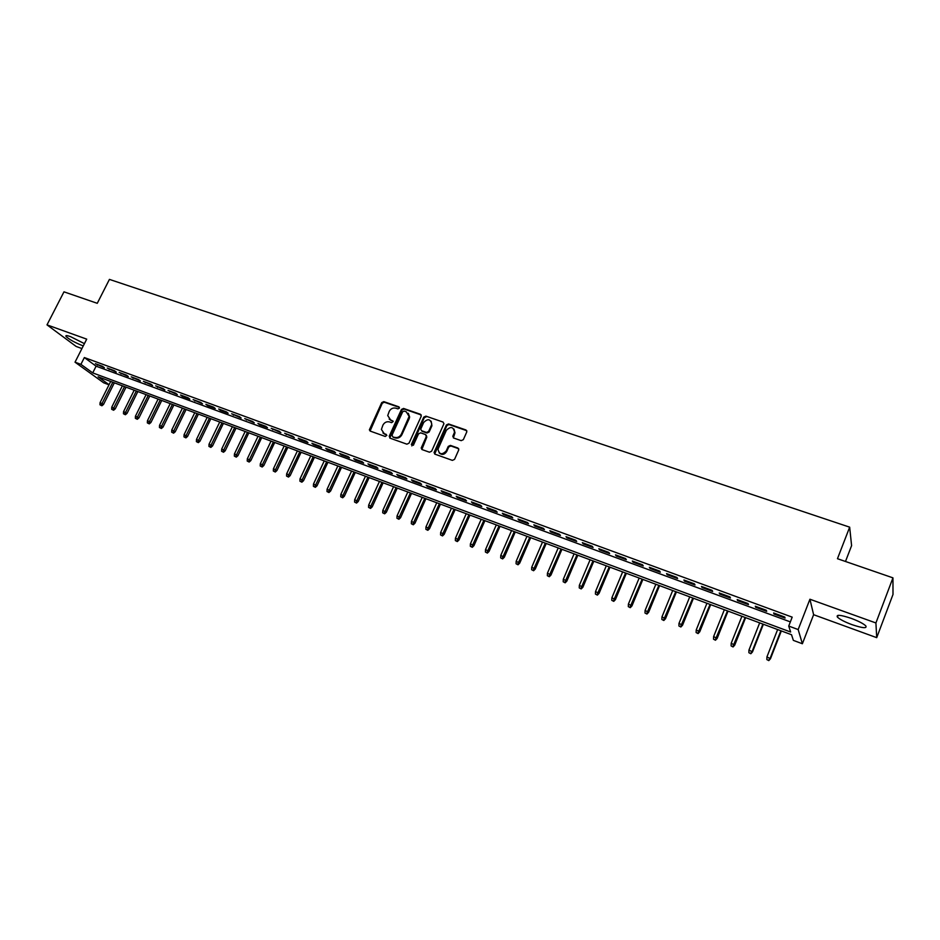 <?xml version="1.0" encoding="UTF-8"?>
<svg xmlns="http://www.w3.org/2000/svg" width="940" height="940" viewBox="0 0 940 940"><rect width="100%" height="100%" fill="white"/><g stroke="black" fill="none" stroke-linecap="round" stroke-linejoin="round"><path stroke-width="1.41" d="M399.347 408.195L398.819 406.809L383.802 401.639L381.722 402.614L369.361 429.85L370.243 431.108L385.259 436.466L386.834 435.326L384.26 433.681L381.405 429.439L382.921 425.103C384.507 422.33 386.751 421.285 389.63 421.954L391.581 422.647L393.155 421.531L390.582 419.886L387.727 415.574L389.231 411.356C390.817 408.595 393.049 407.537 395.928 408.207L397.879 408.877L399.347 408.195M399.406 407.42L384.354 402.226L382.274 403.201L370.078 431.037M386.211 434.374L384.26 433.681M393.108 421.155L390.582 419.886M851.147 618.332C840.454 614.795 835.883 614.408 837.446 617.145C839.902 619.436 844.743 621.939 851.957 624.642C862.661 628.214 867.268 628.625 865.775 625.852C863.284 623.549 858.408 621.046 851.147 618.332M84.424 343.64L70.465 336.614C66.775 335.333 65.295 335.274 66.011 336.438C69.184 339.434 74.718 342.512 82.603 345.685L83.272 345.92M461.188 440.649L463.349 439.65L466.851 431.754L465.958 429.968L448.533 423.952L446.394 424.951L434.057 452.516L434.962 454.173L452.375 460.377L454.549 459.378L458.791 449.814L457.897 448.028L450.413 445.396L448.251 446.394L446.195 450.988C441.918 455.172 439.191 454.561 438.005 449.167L446.371 430.297C450.742 426.102 453.456 426.748 454.514 432.236L452.798 436.313L453.703 438.04L461.188 440.649M892.953 577.853L893 594.456L876.715 637.661L875.916 622.962L892.953 577.853L837.47 558.712L849.666 527.164L109.428 279.392L97.267 303.315L63.979 291.835L47 324.864L86.703 339.14L75.024 362.182L80.91 364.356L84.353 357.553L792.197 617.145L788.731 626.064L798.166 629.553L802.372 643.747L793.348 640.375L791.527 634.723L98.124 376.787L109.063 384.707M875.916 622.962L809.928 599.238L798.166 629.553M421.226 416.267L420.462 414.281L403.554 408.442L401.451 409.429L389.242 436.148L389.983 438.146L406.891 444.173L409.018 443.187L421.226 416.267M425.879 416.138L443.046 422.06L443.95 423.717L431.613 451.224L429.463 452.211L422.095 449.59L421.19 448.016L426.29 436.571L425.514 434.55L420.662 432.846L418.535 433.834L413.365 445.255L411.344 444.526L423.752 417.137L425.879 416.138L443.046 422.06M47 324.864L76.14 346.449L81.933 348.552M102.472 366.306L95.375 363.698L104.41 367.74L102.472 366.306M114.386 370.677L107.219 368.045L116.29 372.111L114.386 370.677M126.395 375.095L119.169 372.44L128.287 376.517L126.395 375.095M138.509 379.548L131.224 376.87L140.389 380.97L138.509 379.548M150.741 384.049L143.397 381.346L152.586 385.459L150.741 384.049M163.078 388.572L155.664 385.858L164.9 389.983L163.078 388.572M175.522 393.155L168.037 390.406L177.331 394.553L175.522 393.155M188.082 397.773L180.539 394.988L182.325 396.398L189.857 399.159L188.082 397.773M200.749 402.426L193.135 399.629L202.511 403.812L200.749 402.426M213.545 407.126L205.86 404.294L207.599 405.692L215.272 408.512L213.545 407.126M226.446 411.873L218.691 409.018L220.407 410.404L228.15 413.248L226.446 411.873M239.465 416.655L231.639 413.776L241.145 418.03L239.465 416.655M252.613 421.484L244.706 418.582L254.258 422.847L252.613 421.484M265.867 426.361L257.901 423.423L259.546 424.798L267.5 427.724L265.867 426.361M279.262 431.272L271.214 428.323L280.86 432.635L279.262 431.272M292.775 436.242L284.644 433.258L294.338 437.594L292.775 436.242M306.405 441.26L298.215 438.24L299.766 439.591L307.956 442.599L306.405 441.26M320.176 446.312L311.904 443.269L313.431 444.608L321.691 447.652L320.176 446.312M334.076 451.423L325.722 448.356L327.214 449.684L335.556 452.751L334.076 451.423M348.106 456.582L339.669 453.48L341.138 454.807L349.551 457.897L348.106 456.582M362.264 461.787L353.745 458.649L355.191 459.966L363.686 463.091L362.264 461.787M376.564 467.039L367.963 463.878L369.373 465.194L377.951 468.343L376.564 467.039M390.993 472.35L382.322 469.154L383.696 470.458L392.356 473.643L390.993 472.35M405.575 477.708L396.809 474.477L398.161 475.769L406.903 478.989L405.575 477.708M420.298 483.113L411.45 479.858L412.754 481.139L421.59 484.394L420.298 483.113M435.161 488.577L426.22 485.287L427.5 486.568L436.419 489.846L435.161 488.577M450.166 494.088L441.142 490.774L442.387 492.043L451.388 495.356L450.166 494.088M465.324 499.657L456.217 496.308L457.416 497.565L466.51 500.914L465.324 499.657M480.634 505.285L471.434 501.901L472.597 503.159L481.785 506.531L480.634 505.285M496.097 510.972L486.803 507.553L487.93 508.798L497.201 512.206L496.097 510.972M511.713 516.706L502.324 513.264L503.417 514.486L512.782 517.928L511.713 516.706M527.481 522.511L517.999 519.021L519.056 520.243L528.515 523.721L527.481 522.511M543.414 528.362L533.838 524.837L534.86 526.048L544.413 529.561L543.414 528.362M559.512 534.284L549.83 530.724L550.817 531.923L560.463 535.471L559.512 534.284M575.774 540.253L565.998 536.658L566.938 537.845L576.69 541.44L575.774 540.253M592.2 546.293L582.318 542.662L583.223 543.837L593.07 547.468L592.2 546.293M608.803 552.391L598.815 548.725L599.673 549.888L609.625 553.554L608.803 552.391M625.57 558.56L615.489 554.847L616.299 555.998L626.346 559.699L625.57 558.56M642.514 564.787L632.326 561.039L633.09 562.179L643.254 565.915L642.514 564.787M659.645 571.073L649.34 567.29L650.057 568.418L660.327 572.202L659.645 571.073M676.941 577.442L666.542 573.611L667.212 574.728L677.587 578.547L676.941 577.442M694.437 583.869L683.92 580.004L684.543 581.108L695.024 584.962L694.437 583.869M712.109 590.367L701.475 586.454L702.051 587.547L712.649 591.448L712.109 590.367M729.969 596.923L719.229 592.976L719.758 594.057L730.462 597.993L729.969 596.923M748.029 603.562L737.172 599.579L737.641 600.637L748.475 604.62L748.029 603.562M766.288 610.272L755.314 606.241L755.725 607.287L766.676 611.317L766.288 610.272M84.353 357.553L96.103 366.177L790.352 621.892M774.008 614.008L785.076 618.073L784.736 617.051L773.644 612.974L774.008 614.008L774.313 613.221M845.495 561.474L851.593 545.647L849.666 527.164M809.928 599.238L813.617 614.701L876.715 637.661M813.617 614.701L802.372 643.747M109.017 384.812L103.706 382.827L75.024 362.182M80.91 364.356L92.731 372.898L790.646 632.021L788.731 626.064M96.103 366.177L92.731 372.898M97.325 365.131L97.631 364.52M109.146 369.479L109.451 368.868M121.084 373.862L121.389 373.251M133.116 378.291L133.421 377.68M145.254 382.756L145.559 382.134M157.497 387.268L157.803 386.646M169.858 391.804L170.163 391.181M182.325 396.398L182.63 395.764M194.909 401.016L195.214 400.393M207.599 405.692L207.905 405.058M220.407 410.404L220.712 409.758M233.332 415.151L233.637 414.517M246.374 419.945L246.691 419.311M259.546 424.798L259.851 424.14M272.823 429.674L273.141 429.028M286.23 434.609L286.547 433.951M299.766 439.591L300.083 438.933M313.431 444.608L313.737 443.95M327.214 449.684L327.531 449.014M341.138 454.807L341.443 454.138M355.191 459.966L355.496 459.296M369.373 465.194L369.69 464.513M383.696 470.458L384.014 469.777M398.161 475.769L398.466 475.088M412.754 481.139L413.071 480.457M427.5 486.568L427.806 485.874M442.387 492.043L442.693 491.35M457.416 497.565L457.733 496.872M472.597 503.159L472.914 502.454M487.93 508.798L488.248 508.082M503.417 514.486L503.723 513.78M519.056 520.243L519.374 519.526M534.86 526.048L535.165 525.331M550.817 531.923L551.122 531.194M566.938 537.845L567.243 537.116M583.223 543.837L583.529 543.109M599.673 549.888L599.979 549.148M616.299 555.998L616.605 555.258M633.09 562.179L633.395 561.438M650.057 568.418L650.374 567.666M667.212 574.728L667.518 573.976M684.543 581.108L684.849 580.344M702.051 587.547L702.368 586.783M719.758 594.057L720.064 593.281M737.641 600.637L737.959 599.861M755.725 607.287L756.042 606.511M389.172 419.076L391.122 420.462M382.933 432.929L384.812 434.245M421.261 414.987L404.082 409.029L401.979 410.016L389.795 438.064M404.177 411.062L402.708 411.744L391.992 435.22L393.049 437.171L394.577 437.347C397.479 438.052 399.735 436.994 401.333 434.198L409.123 416.42L406.245 411.779L404.177 411.062M408.289 413.259L409.64 417.007L409.182 418.688L401.862 434.762C400.276 437.558 398.02 438.604 395.117 437.911L393.049 437.171M426.302 435.244L426.807 437.135L421.849 449.473M426.384 416.726L424.269 417.713L411.826 445.924M431.425 425.197L431.765 424.081C430.497 418.923 427.794 418.394 423.67 422.507L420.709 429.216L421.613 430.755L426.466 432.447L428.605 431.46L431.425 425.197L431.93 425.773L431.155 421.202M431.93 425.773L429.11 432.024L426.971 433.023L422.119 431.319M453.985 429.051L454.995 432.811L453.374 437.887M439.168 452.904C441.918 455.254 444.42 454.796 446.688 451.541L446.195 450.988M458.697 448.744L450.906 445.96L448.744 446.947L446.688 451.541M466.792 430.72L449.026 424.539L446.888 425.526L434.691 454.044M99.981 404.799L101.908 405.763L99.981 404.799L100.075 402.661L103.541 404.412L114.339 382.827M101.144 405.246L112.788 382.251M100.075 402.661L110.685 381.464M103.541 404.412L101.908 405.763M111.66 409.264L113.599 410.24L111.66 409.264L111.766 407.126L115.232 408.877L126.042 387.174M112.835 409.711L124.503 386.61M111.766 407.126L122.388 385.823M115.232 408.877L113.599 410.24M123.457 413.764L125.384 414.74L123.457 413.764L123.563 411.614L127.029 413.377L137.839 391.569M124.644 414.223L136.323 391.005M123.563 411.614L134.185 390.206M127.029 413.377L125.384 414.74M135.348 418.312L137.287 419.287L135.348 418.312L135.454 416.15L138.932 417.912L149.754 395.998M136.547 418.77L148.238 395.435M135.454 416.15L146.088 394.636M138.932 417.912L137.287 419.287M147.345 422.894L149.284 423.87L147.345 422.894L147.451 420.721L150.929 422.483L161.762 400.464M148.555 423.353L160.27 399.911M147.451 420.721L158.096 399.101M150.929 422.483L149.284 423.87M159.447 427.512L161.386 428.499L159.447 427.512L159.553 425.338L163.031 427.101L173.876 404.976M160.658 427.982L172.396 404.423M159.553 425.338L170.211 403.601M163.031 427.101L161.386 428.499M171.656 432.177L173.595 433.164L171.656 432.177L171.762 429.991L175.239 431.754L186.096 409.511M172.878 432.647L184.628 408.971M171.762 429.991L182.419 408.148M175.239 431.754L173.595 433.164M183.97 436.889L185.909 437.876L183.97 436.889L184.076 434.691L187.565 436.454L198.422 414.105M185.204 437.359L196.977 413.565M184.076 434.691L194.745 412.731M187.565 436.454L185.909 437.876M196.401 441.636L198.34 442.623L196.401 441.636L196.495 439.427L199.997 441.201L210.854 418.723M197.647 442.106L209.432 418.194M196.495 439.427L207.176 417.36M199.997 441.201L198.34 442.623M208.939 446.418L210.877 447.405L208.939 446.418L209.033 444.209L212.534 445.983L223.403 423.399M210.196 446.899L221.993 422.871M209.033 444.209L219.725 422.025M212.534 445.983L210.877 447.405M221.582 451.259L223.532 452.246L221.582 451.259L221.687 449.026L225.189 450.801L236.069 428.099M222.851 451.74L234.671 427.582M221.687 449.026L232.38 426.737M225.189 450.801L223.532 452.246M234.342 456.135L236.292 457.122L234.342 456.135L234.448 453.891L237.949 455.677L248.842 432.858M235.623 456.617L247.467 432.341M234.448 453.891L245.152 431.484M237.949 455.677L236.292 457.122M247.22 461.047L249.171 462.045L247.22 461.047L247.326 458.802L250.827 460.588L261.72 437.652M248.513 461.54L260.368 437.147M247.326 458.802L258.03 436.278M250.827 460.588L249.171 462.045M260.216 466.017L262.166 467.004L260.216 466.017L260.321 463.749L263.823 465.547L274.727 442.481M261.52 466.51L273.387 441.988M260.321 463.749L271.037 441.119M263.823 465.547L262.166 467.004M273.329 471.022L275.279 472.021L273.329 471.022L273.434 468.755L276.936 470.541L287.851 447.37M274.644 471.528L286.524 446.876M273.434 468.755L284.15 445.995M276.936 470.541L275.279 472.021M286.559 476.075L288.51 477.074L286.559 476.075L286.665 473.795L290.178 475.593L301.094 452.293M287.887 476.592L299.789 451.811M286.665 473.795L297.392 450.918M290.178 475.593L288.51 477.074M299.919 481.186L301.869 482.185L299.919 481.186L300.013 478.883L303.538 480.693L314.454 457.263M301.258 481.691L313.173 456.793M300.013 478.883L310.752 455.888M303.538 480.693L301.869 482.185M313.396 486.332L315.346 487.331L313.396 486.332L313.49 484.03L317.015 485.827L327.943 462.28M314.747 486.849L326.673 461.81M313.49 484.03L324.241 460.906M317.015 485.827L315.346 487.331M326.991 491.526L328.953 492.525L326.991 491.526L327.096 489.211L330.622 491.021L341.549 467.345M328.365 492.055L340.304 466.886M327.096 489.211L337.848 465.97M330.622 491.021L328.953 492.525M340.727 496.778L342.689 497.777L340.727 496.778L340.832 494.452L344.346 496.25L355.285 472.456M342.101 497.295L354.063 471.998M340.832 494.452L351.584 471.069M344.346 496.25L342.689 497.777M354.58 502.066L356.542 503.076L354.58 502.066L354.686 499.728L358.211 501.537L369.15 477.614M355.978 502.595L367.951 477.168M354.686 499.728L365.448 476.228M358.211 501.537L356.542 503.076M368.574 507.412L370.536 508.423L368.574 507.412L368.68 505.062L372.205 506.883L383.144 482.819M369.984 507.953L381.969 482.385M368.68 505.062L379.443 481.433M372.205 506.883L370.536 508.423M382.697 512.805L384.66 513.816L382.697 512.805L382.803 510.444L386.328 512.265L397.268 488.072M384.119 513.346L396.116 487.637M382.803 510.444L393.566 486.697M386.328 512.265L384.66 513.816M396.95 518.257L398.913 519.268L396.95 518.257L397.056 515.884L400.581 517.705L411.532 493.371M398.384 518.798L410.404 492.96M397.056 515.884L407.819 491.996M400.581 517.705L398.913 519.268M411.344 523.756L413.306 524.767L411.344 523.756L411.45 521.371L414.975 523.192L425.926 498.729M412.789 524.309L424.821 498.318M411.45 521.371L422.213 497.354M414.975 523.192L413.306 524.767M425.879 529.302L427.841 530.313L425.879 529.302L425.973 526.905L429.51 528.738L440.461 504.134M427.336 529.866L439.38 503.734M425.973 526.905L436.748 502.759M429.51 528.738L427.841 530.313M440.543 534.907L442.505 535.918L440.543 534.907L440.649 532.498L444.173 534.331L455.136 509.598M442.023 535.471L454.079 509.198M440.649 532.498L451.423 508.211M444.173 534.331L442.505 535.918M455.36 540.571L457.322 541.581L455.36 540.571L455.454 538.15L458.99 539.983L469.953 515.108M456.852 541.135L468.919 514.721M455.454 538.15L466.24 513.722M458.99 539.983L457.322 541.581M470.317 546.281L472.28 547.303L470.317 546.281L470.411 543.849L473.948 545.682L484.911 520.666M471.821 546.857L483.9 520.29M470.411 543.849L481.198 519.291M473.948 545.682L472.28 547.303M485.416 552.05L487.378 553.072L485.416 552.05L485.522 549.606L489.059 551.439L500.01 526.294M486.932 552.626L499.034 525.918M485.522 549.606L496.297 524.908M489.059 551.439L487.378 553.072M500.668 557.878L502.63 558.901L500.668 557.878L500.773 555.423L504.31 557.267L515.261 531.958M502.207 558.466L514.309 531.605M500.773 555.423L511.548 530.583M504.31 557.267L502.63 558.901M516.072 563.765L518.034 564.787L516.072 563.765L516.178 561.298L519.714 563.13L530.665 537.692M517.623 564.353L529.737 537.351M516.178 561.298L526.952 536.305M519.714 563.13L518.034 564.787M531.629 569.699L533.591 570.733L531.629 569.699L531.723 567.231L535.26 569.064L546.222 543.473M533.192 570.298L545.317 543.144M531.723 567.231L542.498 542.098M535.26 569.064L533.591 570.733M547.339 575.703L549.301 576.725L547.339 575.703L547.433 573.212L550.969 575.057L561.932 549.324M548.913 576.314L561.051 548.995M547.433 573.212L558.207 547.938M550.969 575.057L549.301 576.725M563.201 581.766L565.175 582.8L563.201 581.766L563.307 579.263L566.844 581.108L577.795 555.223M564.799 582.377L576.948 554.905M563.307 579.263L574.082 553.836M566.844 581.108L565.175 582.8M579.24 587.888L581.202 588.922L579.24 587.888L579.334 585.373L582.87 587.23L593.822 561.18M580.85 588.511L592.999 560.875M579.334 585.373L590.097 559.805M582.87 587.23L581.202 588.922M595.42 594.08L597.394 595.102L595.42 594.08L595.525 591.542L599.062 593.399L610.001 567.208M597.053 594.703L609.214 566.914M595.525 591.542L606.288 565.821M599.062 593.399L597.394 595.102M611.775 600.331L613.75 601.353L611.775 600.331L611.881 597.781L615.418 599.638L626.357 573.283M613.42 600.954L625.605 573.001M611.881 597.781L622.644 571.908M615.418 599.638L613.75 601.353M628.308 606.641L630.27 607.675L628.308 606.641L628.402 604.079L631.939 605.936L642.878 579.428M629.965 607.275L642.149 579.158M628.402 604.079L639.153 578.053M631.939 605.936L630.27 607.675M644.993 613.021L646.955 614.043L644.993 613.021L645.099 610.448L648.624 612.304L659.563 585.632M646.673 613.655L658.87 585.385M645.099 610.448L655.85 584.257M648.624 612.304L646.955 614.043M661.866 619.46L663.828 620.494L661.866 619.46L661.96 616.875L665.496 618.743L676.412 591.906M663.558 620.106L675.754 591.66M661.96 616.875L672.699 590.532M665.496 618.743L663.828 620.494M678.903 625.97L680.866 627.004L678.903 625.97L678.997 623.373L682.534 625.241L693.45 598.24M680.619 626.627L692.827 598.016M678.997 623.373L689.737 596.865M682.534 625.241L680.866 627.004M696.117 632.55L698.079 633.584L696.117 632.55L696.223 629.941L699.748 631.798L710.664 604.643M697.856 633.207L710.064 604.42M696.223 629.941L706.951 603.269M699.748 631.798L698.079 633.584M713.519 639.2L715.481 640.234L713.519 639.2L713.625 636.568L717.15 638.436L728.042 611.118M715.269 639.858L727.49 610.906M713.625 636.568L724.341 609.731M717.15 638.436L715.481 640.234M731.109 645.909L733.071 646.955L731.109 645.909L731.202 643.277L734.727 645.145L745.62 617.65M732.871 646.591L745.103 617.451M731.202 643.277L741.918 616.276M734.727 645.145L733.071 646.955M748.875 652.701L750.837 653.735L748.875 652.701L748.968 650.045L752.493 651.925L763.374 624.254M750.661 653.382L752.188 651.279L762.892 624.078M748.968 650.045L759.673 622.879M752.493 651.925L750.837 653.735M766.84 659.563L768.791 660.609L766.84 659.563L766.934 656.895L770.459 658.764L781.328 630.928M768.638 660.256L770.189 658.141L780.87 630.764M766.934 656.895L777.627 629.553M770.459 658.764L768.791 660.609M399.359 407.396L398.819 406.809M382.274 403.201L381.722 402.614M384.354 402.226L383.802 401.639M401.979 410.016L401.451 409.429M404.082 409.029L403.554 408.442M449.026 424.539L448.533 423.952M837.446 617.145L838.139 615.336M66.011 336.438L66.434 335.603M409.64 417.007L409.123 416.42"/></g></svg>
